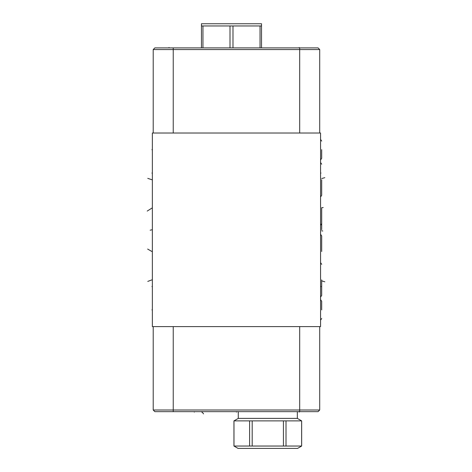 <?xml version="1.0" encoding="UTF-8"?>
<svg xmlns="http://www.w3.org/2000/svg" width="472" height="472" viewBox="0 0 472 472"><rect width="100%" height="100%" fill="white"/><g stroke="black" fill="none" stroke-linecap="round" stroke-linejoin="round"><path stroke-width="0.71" d="M152.356 133.015L152.356 326.594L320.565 326.594L320.565 133.015L152.356 133.015M152.356 219.675L152.356 196.818M153.211 326.594L153.211 410.003L154.863 411.661L318.057 411.661L319.709 410.003L319.709 326.594M299.685 47.896L299.685 49.554L319.709 49.554L318.057 47.896L154.863 47.896L153.211 49.554L153.211 133.015M299.685 133.015L299.685 49.554L153.211 49.554M319.709 49.554L319.709 133.015M153.211 410.003L319.709 410.003M261.529 47.896L261.529 23.753L261.529 25.96L260.042 25.96L260.042 47.896M232.985 47.896L232.985 25.96L260.042 25.96M230.006 47.896L230.006 25.96L232.985 25.96M201.455 47.896L201.455 23.753L201.455 25.96L230.006 25.96M201.455 23.753L261.529 23.753M202.948 47.896L202.948 25.96M297.336 418.387L301.661 420.888L233.953 420.888L238.277 418.387L297.336 418.387L297.336 411.661M238.277 418.387L238.277 411.661M283.43 420.888L283.43 446.04L233.953 446.04L238.035 448.4L297.578 448.4L301.661 446.04L283.43 446.04M252.184 420.888L252.184 446.04M286.008 420.888L286.008 446.04M301.632 420.888L301.632 446.04M233.982 420.888L233.982 446.04M249.605 420.888L249.605 446.04M321.686 229.781L321.686 214.241L321.686 229.781M321.686 179.743L321.686 195.284L321.686 179.743M321.686 208.099L321.686 223.639L321.686 208.099M321.686 251.511L321.686 235.97L321.686 251.511M321.686 279.866L321.686 295.407L321.686 279.866M321.686 309.88L321.686 301.283L321.686 309.88M321.686 149.677L321.686 158.273L321.686 149.677M151.931 173.071L152.356 173.071L151.931 173.071M151.931 286.545L152.356 286.545L151.931 286.545M151.931 179.743L147.771 178.369M151.931 208.099L147.199 211.09M151.931 229.781L150.125 230.212M151.931 251.511L147.653 249.08M151.931 279.866L147.771 281.406M151.931 309.88L152.356 309.88M151.931 149.677L152.356 149.677M299.207 47.896L299.207 47.471L299.207 47.896M169.017 47.896L169.017 47.471L169.017 47.896M194.328 411.661L194.328 412.086L194.328 411.661M203.585 413.891L201.75 411.661L201.75 412.086M299.207 411.661L299.207 412.086L299.207 411.661M236.46 411.661L236.46 412.086M320.565 173.071L320.995 173.071M320.565 286.545L320.995 286.545M322.795 231.014L321.686 230.796M324.801 177.678L321.686 178.528M323.19 207.509L321.686 207.727M324.801 281.802L321.686 280.852M173.236 47.896L173.236 133.015M173.236 411.661L173.236 326.594M299.685 411.661L299.685 326.594M301.661 420.888L301.661 446.04M233.953 420.888L233.953 446.04M320.565 196.995L321.686 195.284M321.686 164.203L320.565 162.492M320.565 225.35L321.686 223.639M321.686 235.97L320.565 234.26M320.565 297.118L321.686 295.407M321.686 264.332L320.565 262.615M320.565 320.187L321.686 318.476M321.686 301.283L320.565 299.567M320.565 159.99L321.686 158.273M321.686 141.081L320.565 139.37"/></g></svg>
